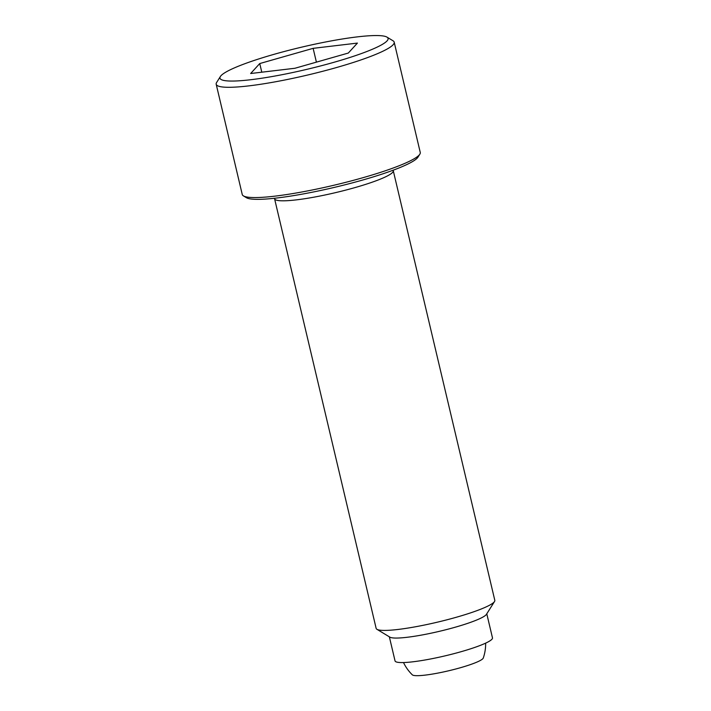 <?xml version="1.0" encoding="UTF-8"?>
<svg xmlns="http://www.w3.org/2000/svg" width="711" height="711" viewBox="0 0 711 711"><rect width="100%" height="100%" fill="white"/><g stroke="black" fill="none" stroke-linecap="round" stroke-linejoin="round"><path stroke-width="1.07" d="M220.374 76.512L216.615 82.485A91.452 12.069 -13.3 0 0 216.188 84.236A91.452 12.069 -13.3 0 0 299.455 76.904A91.452 12.069 -13.3 0 0 393.094 44.775A91.452 12.069 -13.3 0 0 394.187 42.162A91.452 12.069 -13.3 0 0 393.032 40.785L386.988 37.132A86.369 11.394 -13.3 0 0 303.837 46.642A86.369 11.394 -13.3 0 0 221.005 75.695A86.369 11.394 -13.3 0 0 220.374 76.512A86.369 11.394 -13.3 0 0 293.03 72.46A86.369 11.394 -13.3 0 0 387.051 40.9A86.369 11.394 -13.3 0 0 386.988 37.132M216.188 84.236L242.255 194.521A91.452 12.069 -13.3 0 0 243.42 195.889A91.452 12.069 -13.3 0 0 331.459 185.82A91.452 12.069 -13.3 0 0 419.161 155.051A91.452 12.069 -13.3 0 0 419.837 154.189A91.452 12.069 -13.3 0 0 420.254 152.438L394.187 42.162M243.42 195.889L246.441 197.72A88.911 11.732 -13.3 0 0 332.037 187.935A88.911 11.732 -13.3 0 0 417.304 158.02A88.911 11.732 -13.3 0 0 417.952 157.175L419.837 154.189M274.455 198.262L376.146 628.382A60.968 8.043 -13.3 0 0 376.919 629.297A60.968 8.043 -13.3 0 0 435.612 622.587A60.968 8.043 -13.3 0 0 494.083 602.075A60.968 8.043 -13.3 0 0 494.527 601.497A60.968 8.043 -13.3 0 0 494.812 600.333L393.147 170.205M376.919 629.297L389.886 637.145A50.063 6.603 -13.3 0 0 438.074 631.635A50.063 6.603 -13.3 0 0 486.084 614.793A50.063 6.603 -13.3 0 0 486.448 614.322L494.527 601.497M389.352 636.825L395.04 660.901A50.063 6.603 -13.3 0 0 440.616 656.884A50.063 6.603 -13.3 0 0 491.879 639.305A50.063 6.603 -13.3 0 0 492.474 637.874L486.786 613.797M403.51 662.554A43.184 43.184 0 0 0 412.318 674.828A36.581 4.826 -13.3 0 0 442.02 672.259A36.581 4.826 -13.3 0 0 482.858 658.679A36.581 4.826 -13.3 0 0 483.267 658.057A43.184 43.184 0 0 0 485.64 643.135M294.923 68.265L250.645 73.517L259.746 63.555L313.133 48.339L357.42 43.087L348.31 53.049L294.923 68.265M313.133 48.339L316.404 62.141M259.746 63.555L261.79 72.193M274.588 198.778A60.968 8.043 -13.3 0 0 324.456 195.107A60.968 8.043 -13.3 0 0 392.525 172.471A60.968 8.043 -13.3 0 0 393.254 170.729"/></g></svg>
